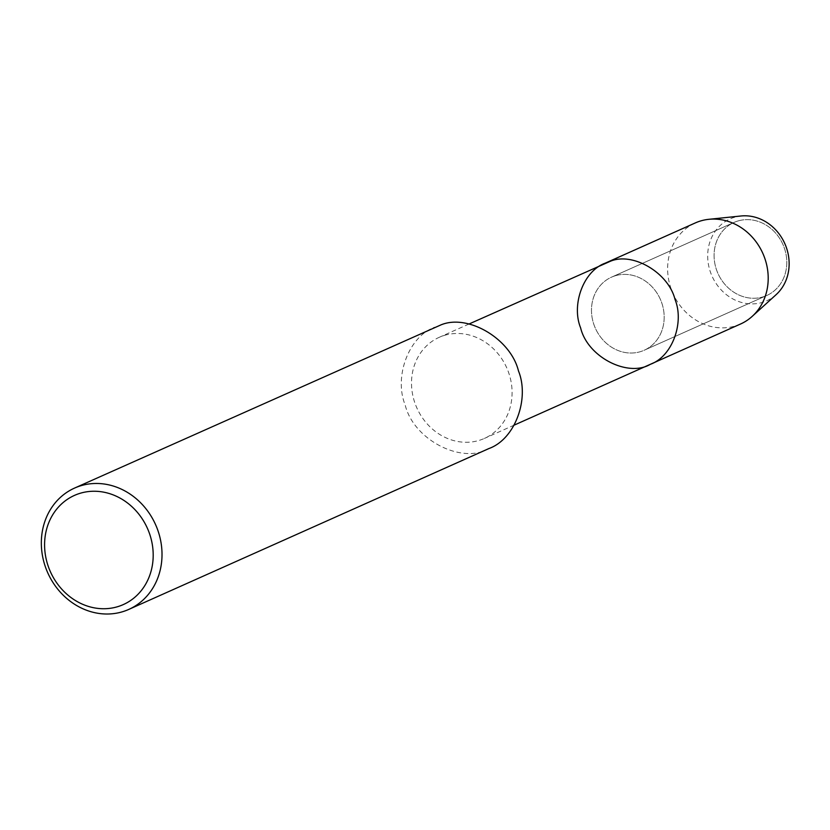 <?xml version="1.0" encoding="UTF-8"?>
<svg xmlns="http://www.w3.org/2000/svg" width="830" height="830" viewBox="0 0 830 830"><rect width="100%" height="100%" fill="white"/><g stroke="black" fill="none" stroke-linecap="round" stroke-linejoin="round"><path stroke-width="0.62" stroke-dasharray="4.15 3.11" d="M737.953 220.977A40.027 35.566 65.9 0 1 783.79 246.531A40.027 35.566 65.9 0 1 766.816 295.47A40.027 35.566 65.9 0 1 717.971 273.485A40.027 35.566 65.9 0 1 734.104 222.399A40.027 35.566 65.9 0 1 737.953 220.977A40.027 35.566 65.9 0 1 783.79 246.531A40.027 35.566 65.9 0 1 766.816 295.47A40.027 35.566 65.9 0 1 717.971 273.485A40.027 35.566 65.9 0 1 734.104 222.399A40.027 35.566 65.9 0 1 737.953 220.977M488.901 448.553C462.196 464.582 413.558 440.118 405.133 404.833C393.887 377.256 408.329 336.617 434.702 327.207M444.527 335.351A55.371 49.209 65.9 0 1 507.939 370.709A55.371 49.209 65.9 0 1 484.461 438.406A55.371 49.209 65.9 0 1 416.888 407.997A55.371 49.209 65.9 0 1 439.205 337.322A55.371 49.209 65.9 0 1 444.527 335.351M650.419 364.277C628.165 377.629 587.63 357.253 580.606 327.84C571.237 304.859 583.272 270.995 605.246 263.151M615.352 275.736A40.027 35.566 65.9 0 1 661.178 301.3A40.027 35.566 65.9 0 1 644.215 350.239A40.027 35.566 65.9 0 1 595.369 328.255A40.027 35.566 65.9 0 1 611.503 277.168A40.027 35.566 65.9 0 1 615.352 275.736A40.027 35.566 65.9 0 1 661.178 301.3A40.027 35.566 65.9 0 1 644.215 350.239A40.027 35.566 65.9 0 1 595.369 328.255A40.027 35.566 65.9 0 1 611.503 277.168A40.027 35.566 65.9 0 1 615.352 275.736M740.578 324.001A55.371 49.209 65.9 0 1 673.005 293.592A55.371 49.209 65.9 0 1 695.322 222.917M776.143 294.629A44.851 39.861 65.9 0 1 713.686 279.482A44.851 39.861 65.9 0 1 734.426 217.304A44.851 39.861 65.9 0 1 741.045 215.987M514.185 425.126L484.388 438.437M469.012 324.011L439.215 337.322M644.163 350.26L766.764 295.49L644.163 350.26M611.503 277.168L734.104 222.399L611.503 277.168"/><path stroke-width="1.25" d="M74.576 488.071L441.072 324.841C468.182 313.636 510.751 338.982 518.47 370.927C529.716 398.504 515.274 439.143 488.901 448.553L128.775 609.417M80.956 485.706A66.452 59.044 65.9 0 1 157.036 528.139A66.452 59.044 65.9 0 1 128.868 609.376A66.452 59.044 65.9 0 1 47.787 572.887A66.452 59.044 65.9 0 1 74.565 488.082A66.452 59.044 65.9 0 1 80.956 485.706M80.24 493.259A59.802 53.141 65.9 0 1 152.388 565.147A59.802 53.141 65.9 0 1 64.055 591.572A59.802 53.141 65.9 0 1 80.24 493.259M469.012 324.011L610.558 261.18C633.155 251.843 668.627 272.966 675.06 299.589C684.428 322.569 672.393 356.433 650.419 364.277C628.165 377.629 587.63 357.253 580.606 327.84C571.237 304.859 583.272 270.995 605.246 263.151L610.558 261.18C633.155 251.843 668.627 272.966 675.06 299.589C684.428 322.569 672.393 356.433 650.419 364.277L514.185 425.126M605.246 263.151L695.333 222.917A55.371 49.209 65.9 0 1 700.645 220.946A55.371 49.209 65.9 0 1 708.81 219.317A55.371 49.209 65.9 0 1 762.853 253.42A55.371 49.209 65.9 0 1 752.156 316.417A55.371 49.209 65.9 0 1 740.578 324.001M708.81 219.317L741.034 215.987A44.851 39.861 65.9 0 1 784.807 243.605A44.851 39.861 65.9 0 1 776.143 294.629M752.167 316.396L776.164 294.619M650.419 364.277L740.495 324.032"/></g></svg>

